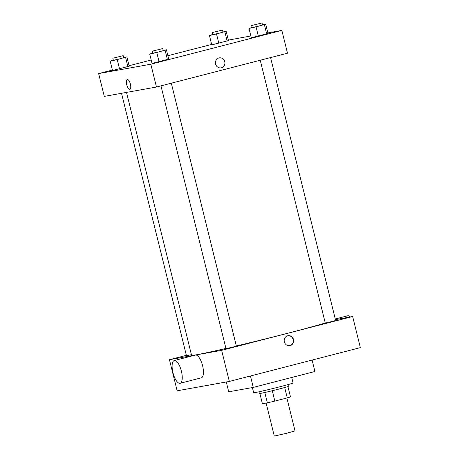 <?xml version="1.0" encoding="UTF-8"?>
<svg xmlns="http://www.w3.org/2000/svg" width="459" height="459" viewBox="0 0 459 459"><rect width="100%" height="100%" fill="white"/><g stroke="black" fill="none" stroke-linecap="round" stroke-linejoin="round"><path stroke-width="0.69" d="M266.128 403.071L274.287 436.05L286.646 433.267L295.028 430.915L286.875 397.982M284.706 387.528L287.265 397.878A14.556 0.373 -13.9 0 0 290.484 396.88L287.931 386.57M287.265 397.878L274.838 401.086A14.556 0.373 -13.9 0 1 267.362 402.847L262.41 403.736L259.88 393.512M272.273 390.729L274.838 401.086M264.797 392.497L267.362 402.847M287.971 384.619L288.401 386.352A14.958 0.379 166.1 0 1 279.256 388.98A14.958 0.379 166.1 0 1 259.364 393.535L258.933 391.802M252.381 387.562L253.666 392.749A20.299 0.516 -13.9 0 0 255.066 392.594A20.299 0.516 -13.9 0 0 277.144 387.459A20.299 0.516 -13.9 0 0 293.072 382.995L291.712 377.487M226.293 381.98L228.725 391.808L253.276 387.402L314.937 371.492L312.109 360.074M335.431 319.613L352.655 316.521L360.355 347.624L229.328 381.435L177.151 390.798L169.451 359.701L186.365 355.335M287.724 335.759A5.072 4.722 -100.2 0 1 288.045 335.69A5.072 4.722 -100.2 0 1 293.588 339.849A5.072 4.722 -100.2 0 1 289.836 345.679A5.072 4.722 -100.2 0 1 284.322 341.691A5.072 4.722 -100.2 0 1 287.724 335.759M352.655 316.521L221.628 350.337L229.328 381.435M191.42 354.664L186.469 355.754L121.515 93.297M171.31 83.194L236.368 346.092L233.103 347.027L226 348.656L160.966 85.862M260.236 60.244L325.27 323.038L331.45 321.644L335.644 320.474L270.581 57.576M221.628 350.337L169.451 359.701M325.253 322.952A71.575 1.825 166.1 0 1 286.76 333.498A71.575 1.825 166.1 0 1 236.345 345.977M225.943 348.415A71.575 1.825 166.1 0 1 191.575 355.306L126.512 92.402M174.242 360.544L195.436 355.077A11.75 4.274 75.5 0 1 202.591 365.697A11.75 4.274 75.5 0 1 201.306 377.832L180.112 383.299A11.75 4.274 -104.5 0 0 181.397 371.165A11.75 4.274 -104.5 0 0 174.242 360.544A11.75 4.274 -104.5 0 0 173.037 372.995A11.75 4.274 -104.5 0 0 180.112 383.299M250.453 375.984L253.276 387.402M289.64 345.713A5.072 4.722 79.8 0 0 293.203 339.918A5.072 4.722 79.8 0 0 287.85 335.73M335.277 318.988L347.658 315.792A11.75 4.274 75.5 0 1 350.292 316.945M267.855 32.916L281.849 30.403L287.495 53.21L156.467 87.026L104.291 96.39L98.645 73.583L112.386 70.038M281.849 30.403L150.822 64.22L156.467 87.026M215.61 64.042A5.072 4.722 -100.2 0 1 219.287 57.868A5.072 4.722 -100.2 0 1 224.835 62.028A5.072 4.722 -100.2 0 1 221.083 67.857A5.072 4.722 -100.2 0 1 215.61 64.042M228.462 40.576L211.777 44.884L228.462 40.576L226.155 31.246L216.516 33.96L209.465 35.555L212.586 34.523M168.723 59.102L152.032 63.405L168.723 59.102L166.41 49.773L156.777 52.487L149.726 54.076L152.847 53.049M228.347 40.111L250.855 35.968M129.077 65.729L151.195 60.02M167.885 55.717L211.656 44.42M150.822 64.22L98.645 73.583M267.993 33.484L251.308 37.787L267.993 33.484L265.686 24.155L256.047 26.869L248.996 28.458L252.117 27.431M129.191 66.199L112.501 70.502L129.191 66.199L126.879 56.864L117.24 59.578L110.194 61.173L113.31 60.14M127.367 79.527A5.072 1.847 75.5 0 1 130.39 84.054A5.072 1.847 75.5 0 1 129.851 89.362A5.072 1.847 75.5 0 1 126.793 84.909A5.072 1.847 75.5 0 1 127.315 79.539A5.072 1.847 75.5 0 1 127.367 79.527M129.851 89.362A5.072 1.847 75.5 0 1 126.799 84.909A5.072 1.847 75.5 0 1 127.315 79.533M219.287 57.868A5.072 4.722 -100.2 0 1 224.835 62.028A5.072 4.722 -100.2 0 1 221.083 67.857M123.683 57.587L126.879 56.864M112.839 58.23L113.35 60.301L119.529 58.913L123.723 57.736L123.207 55.665L112.839 58.23L123.207 55.665M125.588 57.427L127.895 66.756M117.24 59.578L119.552 68.907M110.194 61.173L112.501 70.502M222.959 31.969L226.155 31.246M212.11 32.612L212.626 34.683L218.8 33.295L222.994 32.119L222.483 30.047L212.11 32.612L222.483 30.047M224.858 31.809L227.165 41.138M216.516 33.96L218.823 43.289M209.465 35.555L211.777 44.884M163.22 50.496L166.41 49.773M152.371 51.133L152.887 53.21L159.061 51.815L163.255 50.639L162.738 48.568L152.371 51.133L162.738 48.568M165.12 50.329L167.426 59.664M156.777 52.487L159.084 61.816M149.726 54.076L152.032 63.405M262.491 24.878L265.686 24.155M251.641 25.515L252.157 27.592L258.337 26.197L262.525 25.021L262.014 22.95L251.641 25.515L262.014 22.95M264.39 24.711L266.702 34.041M256.047 26.869L258.354 36.198M248.996 28.458L251.308 37.787"/></g></svg>
